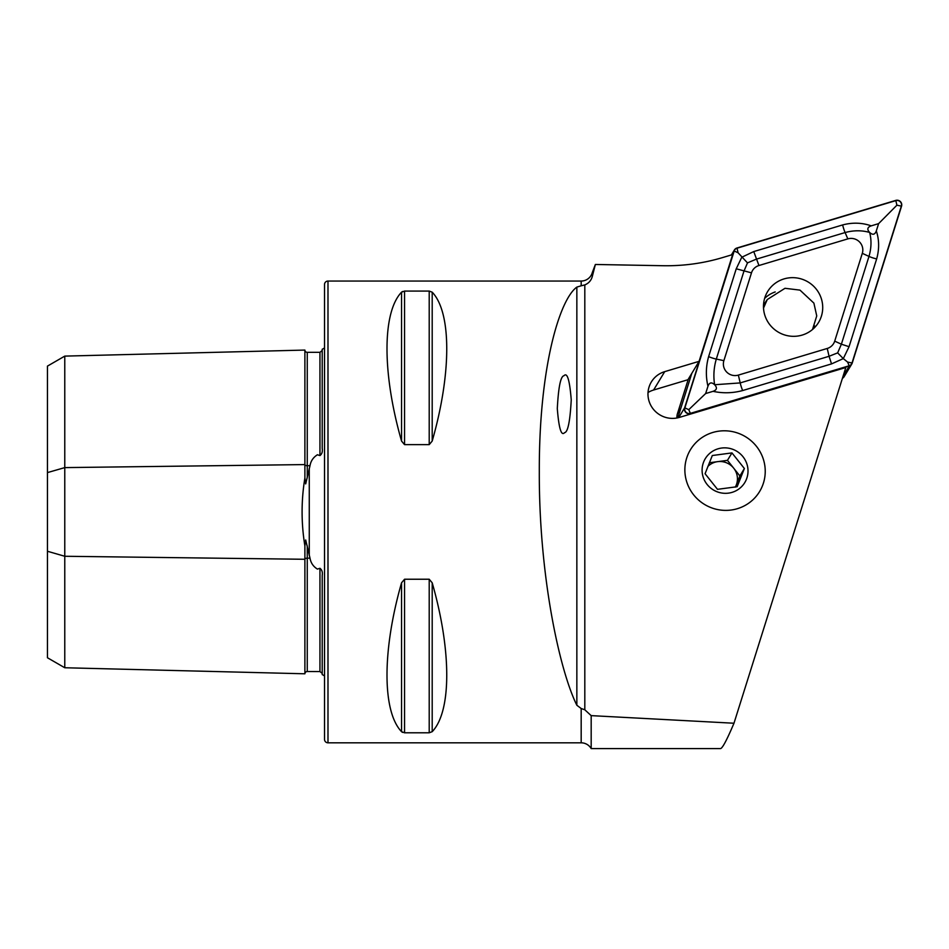 <?xml version="1.0" encoding="UTF-8"?>
<svg xmlns="http://www.w3.org/2000/svg" width="949" height="949" viewBox="0 0 949 949"><rect width="100%" height="100%" fill="white"/><g stroke="black" fill="none" stroke-linecap="round" stroke-linejoin="round"><path stroke-width="1.42" d="M304.89 545.948L304.89 673.79L64.769 667.752L47.45 657.752L47.45 472.602L64.769 467.608L304.89 464.583A2.313 1.151 180 0 0 307.203 465.71A2.313 1.151 180 0 0 307.262 465.71L310.015 465.674L305.685 483.907L304.89 477.916C301.165 500.526 301.165 523.196 304.89 545.948L305.697 539.981L310.015 558.19C310.821 562.911 313.3 566.553 317.429 569.103L319.955 568.285C321.972 569.839 322.719 572.235 322.209 575.485L322.209 674.597A11.542 11.542 0 0 1 324.522 675.996M310.015 465.674C310.798 461 313.265 457.371 317.429 454.761L319.955 455.579C321.972 454.037 322.719 451.629 322.209 448.379L322.209 349.268A11.542 11.542 0 0 0 324.522 347.88M304.89 477.916L304.89 350.074A2.313 2.313 0 0 0 307.262 352.328L319.955 352.316L322.209 350.489M304.89 673.79A2.313 2.313 0 0 1 307.262 671.536L319.955 671.56L322.209 673.387M733.98 723.233C726.863 740.006 722.367 748.464 720.469 748.595L591.18 748.595A11.542 11.542 0 0 0 581.179 742.818L327.986 742.818A3.464 3.464 0 0 1 324.522 739.354L324.522 284.51A3.464 3.464 0 0 1 327.986 281.046L581.179 281.046L581.179 285.791L584.809 284.914C588.724 283.288 591.227 280.441 592.33 276.361L595.367 264.474L663.019 265.72A196.253 192.22 31.2 0 0 722.687 257.547L732.64 254.569L699.069 361.344L664.715 371.64A24.247 23.749 31.2 0 0 672.094 418.39A24.247 23.749 31.2 0 0 679.46 417.382L845.808 367.524L733.98 723.233L591.18 715.629L584.809 709.793L581.179 708.512L576.85 705.261C559.578 670.48 538.949 575.901 539.305 471.843C538.949 367.31 559.578 299.469 576.85 287.096L581.179 285.791M725.048 510.384A40.404 39.573 -148.8 0 1 690.137 489.648A40.404 39.573 -148.8 0 1 690.481 449.66A40.404 39.573 -148.8 0 1 725.048 430.799A40.404 39.573 -148.8 0 1 759.971 451.522A40.404 39.573 -148.8 0 1 759.615 491.511A40.404 39.573 -148.8 0 1 725.048 510.384M322.209 609.827L322.209 584.086L322.209 609.827M322.209 439.778L322.209 414.049L322.209 439.778M595.367 264.474L592.33 272.482A11.542 11.542 0 0 1 581.179 281.046M564.572 432.649C567.882 432.198 570.1 421.249 571.239 399.814C569.661 380.075 567.241 372.055 563.967 375.745C560.657 376.195 558.427 387.145 557.3 408.58C558.866 428.319 561.286 436.35 564.572 432.649M401.546 441.071L401.546 292.185C382.15 312.399 382.15 373.36 401.546 441.071L404.547 444.642L429.209 444.642L432.198 441.071C451.594 373.36 451.594 312.399 432.198 292.185L429.209 291.07L404.547 291.07L401.546 292.185L402.542 291.473M401.546 582.793C382.15 650.504 382.15 711.465 401.546 731.679L404.547 732.794L429.209 732.794L432.198 731.679C451.594 711.465 451.594 650.504 432.198 582.793L429.209 579.234L404.547 579.234L401.546 582.793L401.546 731.679L402.495 732.379M699.069 361.344L687.942 379.73L653.588 390.027A24.247 23.749 31.2 0 0 648.025 392.506M591.18 715.629L591.18 748.595M47.45 472.602L47.45 366.112L64.769 356.112L304.89 350.074M64.769 356.112L64.769 556.268L304.89 559.281A2.313 1.151 180 0 1 307.203 558.154A2.313 1.151 180 0 1 307.262 558.154L310.015 558.19M64.769 667.752L64.769 556.268L47.45 551.262M764.799 297.808A29.787 29.17 31.2 0 0 781.086 333.585A29.787 29.17 31.2 0 0 818.584 322.411A29.787 29.17 31.2 0 0 821.395 316.183A29.787 29.17 31.2 0 0 805.12 280.406A29.787 29.17 31.2 0 0 767.622 291.568A29.787 29.17 31.2 0 0 764.799 297.808M827.243 348.461A11.542 11.305 31.2 0 0 834.705 341.142L862.309 253.336A11.542 11.305 31.2 0 0 847.825 238.887L758.951 265.518A11.542 11.305 31.2 0 0 751.489 272.849L723.885 360.644A11.542 11.305 31.2 0 0 738.369 375.092L827.243 348.461L829.07 356.29L837.647 352.874L841.383 344.202L834.705 341.142M849.248 365.994A4.615 4.52 31.2 0 0 852.226 363.064L901.55 206.182A4.615 4.52 31.2 0 0 895.761 200.405L736.958 247.997A4.615 4.52 31.2 0 0 733.968 250.927L684.644 407.797A4.615 4.52 31.2 0 0 690.433 413.586L849.248 365.994L843.103 376.148M842.415 378.307A4.615 4.52 31.2 0 0 844.124 376.682L851.787 364.025M688.31 379.137L677.42 413.752L680.896 408.011L691.785 373.396L677.823 417.809M813.91 328.247A29.787 29.17 31.2 0 0 814.503 325.839M775.203 291.936A29.787 29.17 31.2 0 0 764.621 298.401M852.012 362.993L901.336 206.111A4.389 4.294 31.2 0 0 895.832 200.619L737.017 248.211A4.389 4.294 31.2 0 0 734.194 250.999L684.87 407.868A4.389 4.294 31.2 0 0 690.374 413.361L849.177 365.768A4.389 4.294 31.2 0 0 852.012 362.993L847.576 362.067L849.177 365.768M707.954 386.255C705.641 376.279 705.878 366.397 708.63 356.587L736.234 268.792L741.762 257.25L753.755 251.568L842.641 224.937C852.51 222.339 862.036 222.635 871.229 225.85C867.35 227.214 866.817 229.421 869.628 232.434C861.739 230.204 853.554 230.251 845.096 232.552L756.223 259.196L747.48 262.885L743.909 271.284L716.305 359.078C713.826 367.512 713.257 376.065 714.621 384.725C711.572 381.913 709.354 382.423 707.954 386.255L705.653 393.538L688.772 409.66L684.87 407.868M747.48 262.885L738.097 252.79L734.194 250.999M849.058 346.693L841.383 344.202L868.987 256.408C871.407 248.069 871.633 240.085 869.652 232.458A27.545 26.975 31.2 0 0 869.628 232.434C872.689 235.257 874.919 234.747 876.318 230.927C879.26 239.836 879.379 249.16 876.662 258.899L849.058 346.693L843.305 358.603L847.576 362.067M837.647 352.874L843.305 358.603L831.526 363.906L742.652 390.549C732.747 393.206 722.877 393.467 713.043 391.332C716.91 389.956 717.444 387.761 714.633 384.736L740.196 382.922L738.369 375.092M705.653 393.538L713.043 391.332M876.318 230.927L878.608 223.632L896.9 205.198L901.336 206.111M878.608 223.632L871.229 225.85M812.51 329.505L816.745 315.91L813.886 303.111L799.983 290.121L785.001 288.294L767.278 299.528L763.518 308.045M707.859 466.457A17.319 16.963 -148.8 0 1 735.285 487.11M718.998 431.143A40.404 39.573 -148.8 0 1 764.775 465.318A40.404 39.573 -148.8 0 1 731.11 510.04A40.404 39.573 -148.8 0 1 685.32 475.852A40.404 39.573 -148.8 0 1 718.998 431.143M712.308 455.52L705.071 473.729L717.491 489.328L737.148 486.718L744.384 468.509L731.964 452.91L712.308 455.52M728.512 493.124A23.084 22.61 -148.8 0 1 702.355 473.598A23.084 22.61 -148.8 0 1 721.596 448.047A23.084 22.61 -148.8 0 1 747.753 467.572A23.084 22.61 -148.8 0 1 728.512 493.124M735.463 487.062L739.888 475.959L727.456 460.348L709.342 462.756M739.888 475.959L744.384 468.509M727.456 460.348L731.964 452.91M677.42 413.752A11.542 11.305 31.2 0 0 676.945 417.987M309.267 555.473L309.267 468.391M307.262 545.948L307.262 671.536M307.262 352.328L307.262 477.916M327.986 742.818L327.986 281.046M592.33 272.482L592.33 276.361M581.179 708.512L581.179 742.818M319.955 671.56L319.955 568.285M319.955 455.579L319.955 352.316M432.198 582.793L432.198 731.679M429.209 579.234L429.209 732.794M404.547 579.234L404.547 732.794M404.547 291.07L404.547 444.642M429.209 291.07L429.209 444.642M432.198 292.185L432.198 441.071M576.85 705.261L576.85 287.096M584.809 709.793L584.809 284.914M653.588 390.027L664.715 371.64M690.065 414.203L690.433 413.586M678.725 417.584L684.644 407.797M731.572 254.89L733.968 250.927M688.772 409.66L690.374 413.361M896.9 205.198L895.832 200.619M738.097 252.79L737.017 248.211M742.652 390.549A8.078 1.222 -106.7 0 1 740.196 382.922L829.07 356.29L831.526 363.906M708.63 356.587A8.078 1.59 -162.5 0 0 716.305 359.078L723.885 360.644M736.234 268.792L751.489 272.849M753.755 251.568L758.951 265.518M842.641 224.937A8.078 1.222 73.3 0 0 845.096 232.552L847.825 238.887M876.662 258.899A8.078 1.59 17.5 0 1 868.987 256.408L862.309 253.336M731.394 254.949L734.407 249.955M767.278 299.528L763.506 305.103"/></g></svg>
